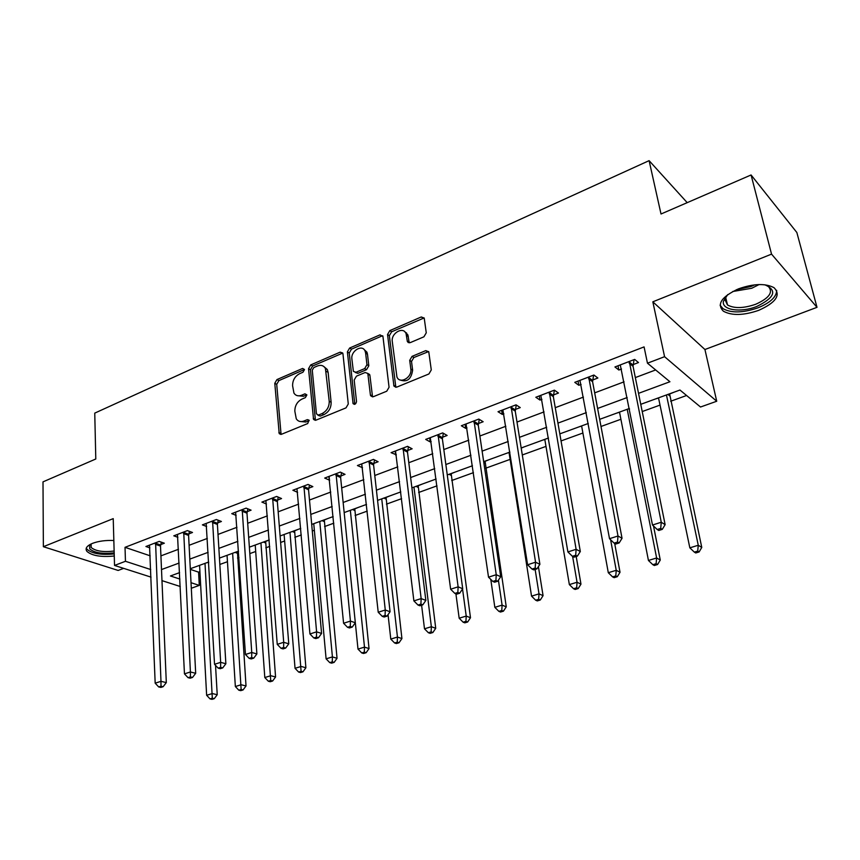 <?xml version="1.0" encoding="UTF-8"?>
<svg xmlns="http://www.w3.org/2000/svg" width="860" height="860" viewBox="0 0 860 860"><rect width="100%" height="100%" fill="white"/><g stroke="black" fill="none" stroke-linecap="round" stroke-linejoin="round"><path stroke-width="1.29" d="M304.494 369.596L302.602 368.445L276.952 379.572L274.781 383.291L279.21 433.623L281.51 434.268L307.687 423.561L309.03 420.142L307.332 419.637L303.913 421.035C300.613 422.217 298.065 421.486 296.27 418.82L294.84 411.231C294.84 405.683 297.194 401.642 301.914 399.104L305.3 397.675L306.848 395.019L304.945 393.826L301.559 395.256C298.237 396.481 295.69 395.75 293.937 393.074L292.594 385.731C292.583 380.26 294.926 376.25 299.592 373.691L302.957 372.24L304.494 369.596M738.407 288.885C721.465 296.808 716.466 304.257 723.421 311.223C731.86 315.803 743.631 315.502 758.713 310.342C776.042 302.548 781.149 294.991 774.021 287.67C765.4 283.177 753.521 283.585 738.407 288.885M113.843 540.521C105.726 540.144 98.653 541.09 92.59 543.327C86.774 545.788 84.882 548.476 86.924 551.378C91.934 555.743 101.05 557.291 114.272 556.011M423.926 336.808L426.259 332.82L424.216 318.071L421.26 316.964L389.827 330.606L387.537 334.519L393.934 386.075L396.772 387.108L428.904 373.971L431.279 369.929L428.764 351.772L425.775 350.622L412.037 356.373L409.704 360.362L410.822 369.015C412.295 377.508 399.696 384.592 396.911 376.895L392.278 341.495C390.848 333.121 403.49 325.994 406.092 333.766L407.371 341.56L410.263 342.624L423.926 336.808M751.081 174.967L796.854 232.512L817 307.321L771.538 254.13L751.081 174.967L661.017 214L649.106 160.648L94.751 413.123L95.793 458.993L43 481.869L43.366 546.702L113.23 518.634L114.531 565.439L125.453 561.29L125.022 547.325L644.075 346.902L647.462 363.189L664.576 356.696L716.724 401.244L700.524 407.017L679.959 390.031L640.754 404.329M771.538 254.13L652.837 301.817L664.576 356.696M342.946 353.804L342.721 352.987L340.13 352.159L310.75 364.909L308.546 368.693L313.545 419.411L316.007 420.153L346 407.877L348.279 403.985L342.946 353.804M349.622 348.042L380.002 334.863L382.947 336.507L389.064 387.258L386.742 391.214L373.358 396.696L370.628 395.75L370.402 394.912L367.822 373.433L365.124 372.509L356.448 376.164L354.18 380.045L356.524 401.502C355.933 404.168 354.782 404.877 353.073 403.619L347.386 351.89L349.622 348.042L351.482 349.16L381.829 336.023L380.002 334.863M43.366 546.702L118.153 570.449L123.668 568.363M125.022 547.325L150.199 555.829M160.927 555.872L178.471 549.282M189.103 545.283L207.325 538.435M218.01 534.425L236.951 527.298M247.691 523.267L267.374 515.871M278.178 511.808L298.635 504.121M309.492 500.036L330.767 492.049M341.678 487.942L363.801 479.633M374.767 475.505L397.793 466.862M408.801 462.723L432.763 453.714M443.825 449.554L468.764 440.18M479.88 436.009L505.841 426.248M517 422.056L544.047 411.897M555.259 407.683L583.435 397.094M594.679 392.869L624.059 381.829M635.336 377.583L655.653 369.95M160.723 544.595L164.335 543.208L159.207 541.413L145.921 546.498L149.887 547.863M188.802 533.899L192.5 532.48L187.426 530.609L173.795 535.823L177.891 537.306M217.601 522.923L221.407 521.472L216.387 519.526L202.39 524.88L206.636 526.481M247.175 511.646L251.077 510.163L246.121 508.142L231.749 513.646L236.145 515.387M277.543 500.079L281.553 498.553L276.662 496.446L261.902 502.1L266.46 504.014M308.74 488.19L312.857 486.62L308.041 484.438L292.873 490.243L297.603 492.339M340.796 475.978L345.032 474.365L340.291 472.097L324.704 478.063L329.616 480.235M373.756 463.422L378.11 461.755L373.455 459.401L357.427 465.539L362.512 467.7M407.651 450.5L412.133 448.802L407.575 446.34L391.074 452.661L396.342 454.811M442.524 437.213L447.135 435.461L442.674 432.902L425.7 439.406L430.204 441.911L431.161 441.546M478.407 423.539L483.159 421.733L478.805 419.078L461.336 425.764L465.733 428.366L466.991 427.893M515.366 409.457L520.257 407.597L516.032 404.834L498.026 411.725L502.315 414.434L503.895 413.832M553.442 394.955L558.484 393.031L554.378 390.15L535.823 397.255L539.994 400.072L541.918 399.341M592.68 380.002L597.872 378.024L593.905 375.024L574.781 382.345L578.823 385.28L581.102 384.409M591.089 380.604L592.217 380.174M633.143 364.586L638.496 362.544L634.669 359.415L614.943 366.962L618.845 370.026L621.511 369.015M631.616 365.167L632.691 364.758M190.339 569.374L198.585 572.158L199.918 571.674M219.837 564.461L227.459 561.709M237.521 558.065L238.972 557.538M249.83 553.603L255.689 551.486M265.804 547.82L269.717 546.401M280.639 542.456L284.649 540.994M294.819 537.317L301.322 534.963M312.298 530.986L314.351 530.244M324.575 526.546L333.809 523.202M355.105 515.495L367.231 511.109M386.452 504.143L401.609 498.66M418.637 492.49L436.998 485.846M451.704 480.525L473.452 472.645M485.685 468.216L510.109 459.38M522.299 454.962L545.992 446.383M561.053 440.933L582.897 433.021M601 426.474L620.899 419.271M642.216 411.553L660.018 405.103M670.682 401.244L686.581 395.492M237.381 551.712L238.553 551.282M265.611 541.402L269.234 540.08M294.561 530.846L298.173 529.362M324.263 520.01L327.972 518.483M354.728 508.883L358.545 507.325M386.011 497.478L389.935 495.865M418.132 485.76L422.174 484.105M451.124 473.72L455.284 472.022M485.018 461.347L489.308 459.606M507.378 453.016L509.045 452.586M521.203 448.146L524.288 446.845M542.864 440.062L544.832 439.524M579.371 426.743L581.639 426.098M616.932 413.026L619.533 412.273M655.6 398.922L658.545 398.029M668.091 394.557L669.123 394.17M669.564 394.02L674.562 391.999M687.204 202.648L649.106 160.648M652.837 301.817L704.931 349.515L817 307.321M704.931 349.515L716.724 401.244M198.585 572.158L199.294 585.402L191.307 588.251M638.529 393.342L669.929 381.743L647.462 363.189M161.508 569.557L179.127 563.053M189.813 559.107L208.12 552.346M218.859 548.379L237.887 541.348M248.68 537.36L268.46 530.05M279.317 526.04L299.882 518.44M310.793 514.42L332.175 506.518M343.151 502.466L365.392 494.242M376.411 490.178L399.567 481.621M410.639 477.536L434.73 468.635M445.856 464.518L470.936 455.252M482.116 451.124L508.238 441.481M519.462 437.331L546.67 427.28M557.946 423.12L586.305 412.639M597.614 408.457L627.176 397.546M125.453 561.29L150.737 569.546M180.256 586.499L161.981 580.64M151.037 577.135L114.531 565.439M179.589 572.631L170.43 575.974L179.901 579.07M191.027 582.704L199.294 585.402M629.348 408.5L599.657 419.336M588.294 423.475L559.817 433.87M548.497 438.009L521.171 447.974M509.905 452.091L483.675 461.659M472.452 465.754L447.275 474.946M436.106 479.02L411.918 487.846M400.803 491.909L377.562 500.391M366.5 504.422L344.172 512.571M333.164 516.591L311.696 524.428M300.753 528.416L280.113 535.952M269.223 539.929L249.368 547.164M238.542 551.12L219.45 558.086M208.679 562.021L190.307 568.729M329.477 480.288L329.154 476.924M362.114 467.851L361.694 463.906M395.675 455.069L395.202 451.081M430.204 441.911L429.677 437.88M465.733 428.366L465.152 424.302M502.315 414.434L501.67 410.327M539.994 400.072L539.284 395.923M578.823 385.28L578.049 381.087M618.845 370.026L618.007 365.79M297.151 395.643L303.483 396.277L301.559 395.256M304.945 393.826L306.827 394.826L303.483 396.277M299.602 421.411L305.837 422.023L303.913 421.035M309.213 420.637L305.837 422.023M304.483 369.52L278.877 380.604L276.716 384.323L281.069 434.397M342.764 353.073L312.642 365.984L310.449 369.757L315.426 420.314M313.825 367.542L312.277 370.187L316.448 413.843L318.394 415.09L322.038 413.585C326.886 411.026 329.283 406.92 329.229 401.276L325.413 368.445C323.629 365.478 320.963 364.661 317.404 365.994L313.825 367.542M317.91 415.208L320.307 416.089L318.394 415.09M324.059 366.704L327.305 369.52L328.122 372.391L331.132 402.297C331.186 407.941 328.789 412.037 323.951 414.595L320.307 416.089M382.764 335.798L381.829 336.023M367.811 373.401L369.897 375.325L372.531 396.879M351.482 349.16L349.246 352.998L354.815 404.275M365.629 353.062L365.081 351.031C362.286 343.903 350.633 350.955 351.88 358.964L353.374 371.38L356.019 372.251L364.683 368.585L366.951 364.694L365.629 353.062L367.478 354.191L366.93 352.159L363.984 349.44M355.212 372.444L357.889 373.337L356.019 372.251M367.478 354.191L368.811 365.801L366.532 369.682L357.889 373.337M404.91 331.885L407.898 334.938L409.22 342.839M400.083 379.937C407.07 382.528 411.252 379.26 412.628 370.133L410.822 369.015M428.667 351.557L413.853 357.523L411.521 361.49L412.628 370.133M424.163 317.942L391.644 331.777L389.354 335.679L395.847 387.312M199.574 565.342L206.636 695.288L212.323 693.547L217.225 694.719L215.527 665.35M212.302 698.202L210.033 698.9L211.99 699.352L214.269 698.664L212.302 698.202L205.013 563.354M210.033 698.9L206.636 695.288M217.225 694.719L214.269 698.664M155.585 542.789L160.971 681.335L155.176 683.173L149.511 545.122M161.336 542.155L160.508 546.078L166.313 682.603L160.971 681.335L161.003 686.205L158.681 686.936L160.82 687.43L163.142 686.699L161.003 686.205M163.142 686.699L166.313 682.603M155.176 683.173L158.681 686.936M227.051 555.313L235.35 686.527L241.176 684.743L246.014 685.968L237.424 551.529M241.133 689.473L238.79 690.182L240.736 690.655L243.068 689.946L241.133 689.473L232.63 553.281M238.79 690.182L235.35 686.527M246.014 685.968L243.068 689.946M255.226 545.036L264.805 677.54L270.782 675.713L275.565 676.981L265.654 541.23M270.717 680.507L268.32 681.228L270.233 681.733L272.631 681.002L270.717 680.507L260.945 542.95M268.32 681.228L264.805 677.54M275.565 676.981L272.631 681.002M284.112 534.49L295.044 668.306L301.183 666.436L305.891 667.768L294.604 530.663M301.086 671.294L298.624 672.047L300.516 672.563L302.967 671.821L301.086 671.294L289.981 532.351M298.624 672.047L295.044 668.306M305.891 667.768L302.967 671.821M183.718 532.028L190.404 671.972L184.459 673.864L177.472 534.415M189.426 531.34L188.587 535.404L195.682 673.294L190.404 671.972L190.404 676.917L188.028 677.669L190.146 678.185L192.522 677.443L190.404 676.917M192.522 677.443L195.682 673.294M184.459 673.864L188.028 677.669M212.581 520.977L220.654 662.351L214.538 664.296L206.174 523.428M218.246 520.246L217.408 524.439L225.868 663.737L220.654 662.351L220.622 667.371L218.171 668.145L220.267 668.693L222.708 667.919L220.622 667.371M222.708 667.919L225.868 663.737M214.538 664.296L218.171 668.145M242.208 509.636L251.743 652.471L245.455 654.471L235.629 512.151M247.841 508.84L246.981 513.183L256.882 653.922L251.743 652.471L251.679 657.567L249.163 658.362L251.227 658.932L253.743 658.136L251.679 657.567M253.743 658.136L256.882 653.922M245.455 654.471L249.163 658.362M313.75 523.675L326.101 658.835L332.411 656.911L337.045 658.298L324.306 519.827M332.272 661.845L329.745 662.608L331.605 663.157L334.131 662.393L332.272 661.845L332.411 656.911L319.769 521.472M329.745 662.608L326.101 658.835M337.045 658.298L334.131 662.393M272.642 497.994L283.703 642.302L277.242 644.355L265.89 500.574M278.231 497.123L277.35 501.638L288.777 643.817L283.703 642.302L283.617 647.483L281.026 648.3L283.058 648.902L285.649 648.085L283.617 647.483M285.649 648.085L288.777 643.817M277.242 644.355L281.026 648.3M114.186 552.851C102.361 554.141 94.213 552.819 89.741 548.873L89.547 545.476L90.741 544.154M91.106 543.971L91.138 547.454C95.46 551.131 103.125 552.324 114.133 551.034M86.322 548.013L87.021 549.271C92.009 553.636 101.071 555.184 114.208 553.904M764.884 284.789C777.515 290.368 774.806 297.592 756.768 306.472C740.696 312.975 721.411 310.084 723.421 301.258L727.711 294.593M726.592 295.679L724.872 299.398L727.485 304.967C734.257 308.643 743.685 308.407 755.746 304.246C769.582 297.979 773.645 291.916 767.958 286.047L766.4 285.187M720.089 305.192L723.002 308.675C731.387 313.233 743.062 312.943 758.036 307.805C770.334 302.72 776.548 296.904 776.688 290.358M341.538 472.688L340.625 477.569L357.996 649.096L364.489 647.118L369.037 648.569L354.771 508.701M364.317 652.138L361.727 652.923L363.554 653.492L366.145 652.708L364.317 652.138L364.489 647.118L350.342 510.313M361.727 652.923L357.996 649.096M369.037 648.569L366.145 652.708M303.913 486.018L316.587 631.842L309.933 633.96L296.969 488.673M309.45 485.072L308.557 489.77L321.586 633.433L316.587 631.842L316.458 637.109L313.803 637.948L315.803 638.582L318.469 637.744L316.458 637.109M318.469 637.744L321.586 633.433M309.933 633.96L313.803 637.948M388.053 614.631L390.784 639.087L397.449 637.056L401.921 638.571L386.054 497.284M397.255 642.151L394.589 642.957L396.374 643.559L399.04 642.753L397.255 642.151L397.449 637.056L381.733 498.864M394.589 642.957L390.784 639.087M401.921 638.571L399.04 642.753M336.045 473.72L350.428 621.081L343.581 623.263L328.907 476.451M350.267 626.435L350.428 621.081L355.331 622.747L352.235 627.091L350.267 626.435L347.526 627.305L349.493 627.961L352.235 627.091M343.581 623.263L347.526 627.305M421.604 605.225L424.496 628.811L431.354 626.714L435.73 628.305L418.164 485.567M431.118 631.896L428.366 632.724L430.129 633.347L432.87 632.519L431.118 631.896L431.354 626.714L413.961 487.104M428.366 632.724L424.496 628.811M435.73 628.305L432.87 632.519M369.09 461.067L385.269 610.009L378.217 612.245L361.748 463.884M374.519 459.939L373.595 465.023L390.075 611.75L385.269 610.009L385.065 615.448L382.248 616.341L384.173 617.029L387 616.136L385.065 615.448M387 616.136L390.075 611.75M378.217 612.245L382.248 616.341M455.908 593.851L459.165 618.222L466.217 616.072L470.485 617.738L451.156 473.527M465.937 621.339L463.121 622.188L464.83 622.844L467.657 621.995L465.937 621.339L466.217 616.072L462.54 589.003M463.121 622.188L459.165 618.222M470.485 617.738L467.657 621.995M407.962 341.947L408.124 342.517M406.414 332.788L407.113 334.433M403.071 448.06L421.153 598.592L413.886 600.904L395.525 450.952M408.446 446.813L407.489 452.134L425.85 600.42L421.153 598.592L420.906 604.129L418.003 605.053L419.895 605.762L422.798 604.849L420.906 604.129M422.798 604.849L425.85 600.42M413.886 600.904L418.003 605.053M490.781 579.404L494.833 607.343L502.089 605.128L506.26 606.859L485.062 461.154M501.778 610.482L498.864 611.353L500.541 612.041L503.444 611.159L501.778 610.482L502.089 605.128L498.413 580.167M498.864 611.353L494.833 607.343M506.26 606.859L503.444 611.159M438.052 434.676L458.122 586.832L450.64 589.218L430.279 437.654M443.341 433.289L442.373 438.858L462.712 588.745L458.122 586.832L457.842 592.465L454.843 593.411L456.692 594.163L459.681 593.228L457.842 592.465M459.681 593.228L462.712 588.745M450.64 589.218L454.843 593.411M509.023 452.414L531.544 596.141L539.016 593.862L543.068 595.668L538.403 566.589M538.661 599.302L535.673 600.205L537.296 600.914L540.284 600.011L538.661 599.302L539.016 593.862L535.135 569.438M535.673 600.205L531.544 596.141M543.068 595.668L540.284 600.011M474.043 420.895L496.241 574.716L488.523 577.167L466.045 423.958M479.267 419.358L478.278 425.206L500.713 576.716L496.241 574.716L495.908 580.446L492.823 581.424L494.618 582.209L497.704 581.242L495.908 580.446M497.704 581.242L500.713 576.716M488.523 577.167L492.823 581.424M544.799 439.352L569.352 584.596L577.049 582.252L580.973 584.144L576.2 556.495M576.651 587.788L573.566 588.724L575.146 589.466L578.221 588.53L576.651 587.788L577.049 582.252L572.609 556.409M573.566 588.724L569.352 584.596M580.973 584.144L578.221 588.53M511.119 406.705L535.554 562.214L527.588 564.74L502.885 409.865M516.269 404.985L515.247 411.144L539.897 564.311L535.554 562.214L535.178 568.051L531.996 569.051L533.737 569.879L536.919 568.879L535.178 568.051M536.919 568.879L539.897 564.311M527.588 564.74L531.996 569.051M581.607 425.915L608.299 572.717L616.233 570.298L620.028 572.276L614.674 543.434M615.782 575.92L612.61 576.888L614.137 577.673L617.308 576.705L615.782 575.92L616.233 570.298L610.6 539.736M612.61 576.888L608.299 572.717M620.028 572.276L617.308 576.705M549.314 392.085L576.114 549.314L567.901 551.926L540.822 395.342M554.378 390.15L553.335 396.654L580.317 551.507L576.114 549.314L575.695 555.259L572.405 556.291L574.093 557.162L577.372 556.13L575.695 555.259M577.372 556.13L580.317 551.507M567.901 551.926L572.405 556.291M619.501 412.09L648.44 560.462L656.621 557.968L660.276 560.043L653.503 525.987M656.126 563.698L652.847 564.687L654.32 565.504L657.588 564.515L656.126 563.698L656.621 557.968L627.209 409.274M652.847 564.687L648.44 560.462M660.276 560.043L657.588 564.515M588.692 377.013L617.996 535.995L609.514 538.693L579.941 380.367M593.604 375.132L592.572 381.668L622.038 538.295L617.996 535.995L617.512 542.047L614.115 543.122L615.749 544.025L619.135 542.961L617.512 542.047M619.135 542.961L622.038 538.295M609.514 538.693L614.115 543.122M658.513 397.858L689.838 547.831L698.266 545.261L701.771 547.433L669.596 393.805M697.718 551.088L694.342 552.12L695.751 552.969L699.126 551.948L697.718 551.088L698.266 545.261L666.446 394.955M694.342 552.12L689.838 547.831M701.771 547.433L699.126 551.948M629.294 361.469L661.254 522.235L652.493 525.03L620.264 364.93M634.046 359.652L633.057 366.328L665.135 524.654L661.254 522.235L660.716 528.405L657.212 529.513L658.771 530.469L662.275 529.362L660.716 528.405M662.275 529.362L665.135 524.654M652.493 525.03L657.212 529.513M304.472 369.488L302.602 368.445M309.213 420.594L307.332 419.637M280.801 433.429L278.855 432.483M276.716 384.323L274.781 383.291M278.877 380.604L276.952 379.572M315.158 419.368L313.233 418.368M310.449 369.757L308.546 368.693M312.642 365.984L310.75 364.909M342 353.267L340.13 352.159M323.951 414.595L322.038 413.585M331.132 402.297L329.229 401.276M328.122 372.391L326.23 371.316M372.262 395.976L370.402 394.912M369.897 375.325L368.048 374.229M354.771 404.028L352.89 402.985M349.246 352.998L347.386 351.89M366.532 369.682L364.683 368.585M368.811 365.801L366.951 364.694M409.016 342.108L407.21 340.947M408.306 336.561L406.5 335.389M411.521 361.49L409.704 360.362M413.853 357.523L412.037 356.373M427.57 351.783L425.775 350.622M395.579 386.419L393.74 385.334M389.354 335.679L387.537 334.519M391.644 331.777L389.827 330.606M423.034 318.178L421.26 316.964M208.722 562.87L207.507 562.451M155.488 543.187L160.626 544.982M155.37 544.294L160.508 546.078M237.188 553.163L235.081 552.389M237.285 552.088L236.586 551.83M265.428 542.875L263.343 542.069M265.525 541.789L264.826 541.531M294.389 532.318L292.325 531.491M294.475 531.233L293.787 530.964M183.61 532.426L188.705 534.296M183.502 533.544L188.587 535.404M212.474 521.386L217.505 523.321M212.377 522.514L217.408 524.439M242.111 510.044L247.078 512.055M242.015 511.184L246.981 513.183M324.091 521.504L322.059 520.644M324.166 520.408L323.5 520.117M272.545 498.402L277.447 500.488M272.459 499.552L277.35 501.638M759.058 284.552L751.769 288.25L732.666 291.529M736.558 289.648L751.135 286.455L754.736 284.853M354.578 510.399L352.579 509.507M354.642 509.292L353.987 508.991M303.817 486.438L308.643 488.609M303.731 487.598L308.557 489.77M385.861 499.004L383.904 498.069M385.925 497.875L385.269 497.575M335.948 474.139L340.7 476.397M335.873 475.322L340.625 477.569M417.992 487.298L416.068 486.341M418.046 486.169L417.401 485.846M368.994 461.498L373.659 463.852M368.929 462.691L373.595 465.023M450.984 475.279L449.103 474.279M451.038 474.129L450.414 473.806M402.985 448.501L407.554 450.941M402.921 449.694L407.489 452.134M484.9 462.927L483.771 462.293M484.933 461.766L484.32 461.422M437.955 435.117L442.427 437.654M437.901 436.332L442.373 438.858M473.957 421.346L478.321 423.98M473.914 422.572L478.278 425.206M511.033 407.156L515.28 409.908M511.001 408.403L515.247 411.144M549.228 392.547L553.356 395.406M549.207 393.794L553.335 396.654M629.499 409.231L628.789 408.704M588.605 377.475L592.594 380.464M588.595 378.744L592.583 381.722M669.499 395.686L667.919 394.417M629.208 361.942L633.057 365.048M629.208 363.232L633.057 366.328M280.865 434.429L279.21 433.623M315.33 420.325L313.545 419.411M327.305 369.52L325.413 368.445M372.498 396.804L370.628 395.75M369.682 374.53L367.822 373.433M354.417 404.361L353.073 403.619M366.93 352.159L365.081 351.031M409.177 342.721L407.371 341.56M407.898 334.938L406.092 333.766M395.772 387.172L393.934 386.075M91.074 544.014L91.138 547.454M90.923 544.251L89.547 545.476M725.636 297.205L727.485 304.967M724.872 299.398L723.421 301.258M629.488 409.177L628.821 408.693M588.584 378.701L592.572 381.668M669.456 395.428L668.123 394.353M629.165 362.952L633.014 366.048"/></g></svg>
